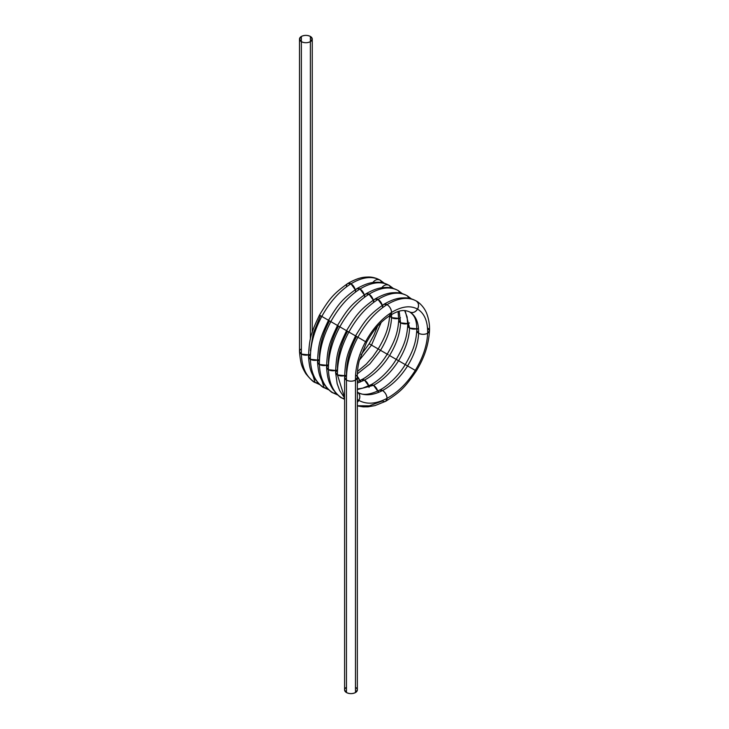 <?xml version="1.0" encoding="UTF-8"?>
<svg xmlns="http://www.w3.org/2000/svg" width="729" height="729" viewBox="0 0 729 729"><rect width="100%" height="100%" fill="white"/><g stroke="black" fill="none" stroke-linecap="round" stroke-linejoin="round"><path stroke-width="1.09" d="M315.046 382.479L313.051 375.845L315.046 382.47C306.472 377.239 301.915 367.781 301.369 354.084L308.495 354.841L301.369 354.084L301.369 41.653A6.379 3.681 0 0 0 310.39 41.653A6.379 3.681 0 0 0 310.39 36.45A6.379 3.681 0 0 0 301.369 36.45A6.379 3.681 0 0 0 301.369 41.653L301.369 36.45L299.501 39.056L301.369 41.653L301.369 36.45C304.376 35.047 307.383 35.047 310.39 36.45A6.379 3.681 0 0 0 301.369 36.45A6.379 3.681 180 0 0 301.369 41.653C304.376 43.066 307.383 43.066 310.39 41.653L310.39 36.45L312.258 39.056L310.39 41.653L310.39 36.45A6.379 3.681 0 0 1 310.39 41.653L310.39 339.176M318.09 382.989L315.046 382.47L318.09 382.989A6.379 5.203 120 0 1 315.046 382.47C306.472 377.239 301.915 367.781 301.369 354.084C301.915 367.781 306.472 377.239 315.046 382.47L315.046 382.47C313.579 382.288 310.508 379.372 305.843 373.722C301.706 366.723 300.503 363.516 299.501 351.551L301.369 354.084L301.369 41.653A6.379 3.681 0 0 0 310.39 41.653M383.791 304.339L387.044 304.622C375.663 311.83 365.949 322.701 357.884 337.245L366.596 342.275L357.884 337.245C350.066 351.934 346.257 366.231 346.466 380.119A6.379 3.681 0 0 1 346.466 374.916L346.466 374.916C346.239 362.459 349.61 349.647 356.563 336.488L357.884 337.245L356.563 336.488C349.61 349.647 346.239 362.459 346.466 374.916L344.598 377.513L344.589 689.944L346.466 692.55C349.464 693.953 352.471 693.953 355.479 692.55A6.379 3.681 180 0 0 355.479 687.347A6.379 3.681 180 0 1 355.479 692.55A6.379 3.681 180 0 1 346.466 692.55A6.379 3.681 180 0 1 346.457 687.347A6.379 3.681 180 0 0 346.466 692.55L346.466 380.119L344.598 377.576C345.309 359.497 347.104 353.638 355.552 335.896C365.685 319.156 369.603 314.563 383.8 304.339L387.044 304.622C398.426 297.815 408.149 296.603 416.213 300.968L416.213 300.968C418.728 302.89 419.166 305.597 417.535 309.096C424.488 313.361 427.85 321.416 427.631 333.253C427.103 345.282 422.984 357.657 415.275 370.387C407.356 382.989 397.943 392.311 387.044 398.344C376.155 404.021 366.742 404.695 358.814 400.376L357.347 399.446L358.814 400.376C360.454 396.886 360.017 394.17 357.492 392.257L357.492 392.257C364.536 396.093 372.883 395.519 382.534 390.534C372.883 395.519 364.536 396.093 357.492 392.257A6.379 5.203 120 0 1 358.814 400.376C360.454 396.886 360.017 394.17 357.492 392.257C362.368 395.601 369.676 394.908 379.408 390.188L382.534 390.534L379.417 390.179C385.149 387.609 397.15 378.114 405.251 364.591L398.563 360.737C391.528 371.826 383.181 380.028 373.521 385.331L357.347 389.541L373.521 385.331L370.387 384.976L362.65 388.147L357.347 389.013M310.39 350.667L313.26 333.262L320.487 315.657L319.475 315.074C329.608 298.325 333.527 293.732 347.724 283.508L350.968 283.791C362.349 276.984 372.072 275.772 380.137 280.136C377.212 278.915 374.651 279.89 372.437 283.062C374.651 279.89 377.212 278.915 380.137 280.136L380.146 280.146M317.516 360.044L310.39 359.297L317.516 360.044A6.379 3.681 180 0 1 310.39 359.297C310.189 345.4 313.989 331.103 321.808 316.422C313.989 331.103 310.189 345.4 310.39 359.297C310.937 372.984 315.493 382.443 324.059 387.682L327.111 388.192A6.379 5.203 120 0 1 324.059 387.682C322.592 387.5 319.53 384.584 314.864 378.925C310.7 371.945 309.461 368.4 308.522 356.754L310.39 359.297C310.937 372.984 315.493 382.443 324.059 387.682L322.072 381.057L324.059 387.682C315.493 382.443 310.937 372.984 310.39 359.297A6.379 3.681 0 0 1 310.39 354.084L308.522 356.754L310.39 359.297C310.189 345.4 313.989 331.103 321.808 316.422L320.487 315.657L321.808 316.422C329.873 301.87 339.586 290.999 350.968 283.791C362.349 276.984 372.072 275.772 380.137 280.136L382.178 282.724A6.379 5.203 -60 0 0 380.137 280.136L382.178 282.724M384.074 283.18L380.137 280.136C376.064 277.922 372.018 276.883 367.99 277.02C365.293 277.23 359.725 276.592 347.733 283.508L350.968 283.791L355.214 289.695A6.379 3.681 -120 0 0 350.968 283.791L355.214 289.695M326.537 365.256L319.402 364.5C319.202 350.603 323.011 336.315 330.829 321.626L329.508 320.86L330.829 321.626C323.011 336.315 319.202 350.603 319.402 364.5L326.537 365.256A6.379 3.681 180 0 1 319.402 364.5A6.379 3.681 0 0 1 319.402 359.297C319.184 346.84 322.555 334.028 329.508 320.86L330.829 321.626C323.011 336.315 319.202 350.603 319.402 364.5C319.958 378.196 324.514 387.655 333.08 392.885L336.133 393.396A6.379 5.203 120 0 1 333.08 392.885C324.514 387.655 319.958 378.196 319.402 364.5L317.534 361.967L319.402 364.5C319.958 378.196 324.514 387.655 333.08 392.885L333.08 392.885C331.613 392.703 328.542 389.787 323.876 384.137C319.721 377.157 318.482 373.613 317.534 361.967L319.402 359.297C319.184 346.84 322.555 334.028 329.508 320.86C322.555 334.028 319.184 346.84 319.402 359.297L319.402 359.297C319.184 346.84 322.555 334.028 329.508 320.86L328.487 320.277C338.63 303.537 342.548 298.936 356.745 288.72L359.989 288.994C371.371 282.196 381.094 280.975 389.158 285.349C386.233 284.128 383.664 285.103 381.458 288.265C383.664 285.103 386.233 284.128 389.158 285.349L391.2 287.928A6.379 5.203 -60 0 0 389.158 285.349L391.2 287.928M381.777 287.755A6.379 5.203 120 0 1 389.158 285.349C385.085 283.134 381.03 282.096 377.011 282.223C374.314 282.433 368.737 281.804 356.754 288.711L359.989 288.994C348.608 296.202 338.885 307.082 330.829 321.626C338.885 307.082 348.608 296.202 359.989 288.994C371.371 282.196 381.094 280.975 389.158 285.349C381.094 280.975 371.371 282.196 359.989 288.994L364.236 294.899A6.379 3.681 -120 0 0 359.989 288.994L364.236 294.899M344.598 398.672L342.101 398.089L344.598 398.672A6.379 5.203 120 0 1 342.101 398.089C333.536 392.858 328.979 383.399 328.424 369.703A6.379 3.681 0 0 1 328.424 364.5L326.556 367.17L328.424 369.703C328.979 383.399 333.536 392.858 342.101 398.089L342.101 398.089C333.536 392.858 328.979 383.399 328.424 369.703C328.223 355.816 332.032 341.518 339.842 326.829L337.509 325.48C328.907 343.769 327.367 348.672 326.556 367.161L328.424 369.703C328.223 355.816 332.032 341.518 339.842 326.829L338.52 326.073C331.567 339.231 328.205 352.043 328.424 364.5L328.424 364.5C328.205 352.043 331.567 339.231 338.52 326.073L337.509 325.48C347.651 308.741 351.56 304.148 365.758 293.924L369.011 294.206C380.392 287.399 390.115 286.187 398.18 290.552L400.212 293.131A6.379 5.203 -60 0 0 398.18 290.552L400.212 293.131M402.381 293.678L398.18 290.552C394.097 288.338 390.051 287.299 386.024 287.436C383.336 287.645 377.759 287.007 365.767 293.915L369.011 294.206C357.629 301.414 347.906 312.285 339.842 326.829C347.906 312.285 357.629 301.414 369.011 294.206C380.392 287.399 390.115 286.187 398.18 290.552C390.115 286.187 380.392 287.399 369.011 294.206L373.257 300.111A6.379 3.681 -120 0 0 369.011 294.206L373.257 300.111M344.598 398.007L339.623 390.489L337.172 383.664L335.577 372.382L337.445 374.916L344.598 397.633L337.445 374.916A6.379 3.681 0 0 1 337.445 369.703L335.577 372.382L337.445 374.916C337.245 361.019 341.054 346.731 348.863 332.041L347.542 331.276C340.589 344.443 337.226 357.256 337.445 369.703L337.445 369.703C337.226 357.256 340.589 344.443 347.542 331.276L346.53 330.693C356.663 313.953 360.582 309.351 374.779 299.127L378.032 299.409C389.414 292.611 399.137 291.39 407.192 295.755L409.233 298.343A6.379 5.203 -60 0 0 407.192 295.755L409.233 298.343M344.598 397.633L337.445 374.916C337.245 361.019 341.054 346.731 348.863 332.041L347.542 331.276L348.863 332.041C356.928 317.498 366.651 306.617 378.032 299.409C389.414 292.611 399.137 291.39 407.192 295.755C399.137 291.39 389.414 292.611 378.032 299.409L382.278 305.314A6.379 3.681 -120 0 0 378.032 299.409L382.278 305.314M407.21 295.774L407.192 295.755C403.119 293.55 399.073 292.511 395.045 292.639C392.357 292.848 386.78 292.22 374.788 299.127L378.032 299.409C366.651 306.617 356.928 317.498 348.863 332.041C356.928 317.498 366.651 306.617 378.032 299.409A6.379 3.681 60 0 0 373.521 302.016L373.521 302.016M344.571 375.663L337.445 374.916L344.571 375.663A6.379 3.681 180 0 1 337.445 374.916C337.245 361.019 341.054 346.731 348.863 332.041L357.884 337.245C365.949 322.701 375.663 311.83 387.044 304.622C398.426 297.815 408.149 296.603 416.213 300.968C418.728 302.89 419.166 305.597 417.535 309.096C415.32 312.258 412.76 313.233 409.835 312.012L409.835 312.012C415.922 315.757 418.847 322.838 418.61 333.253C418.1 343.842 414.418 354.731 407.584 365.94C400.54 377.039 392.193 385.231 382.534 390.534C372.883 395.519 364.536 396.093 357.492 392.257L357.347 392.166M389.687 314.964C388.867 327.731 385.759 335.969 378.187 348.972L371.508 345.109L381.103 322.573L371.508 345.109L359.433 360.108L371.508 345.109L369.175 343.769L361.055 354.85M391.564 314.545L391.555 317.634A6.379 3.681 0 0 0 398.745 318.373L391.555 317.634L391.564 314.545L391.555 317.634C391.045 328.214 387.363 339.113 380.52 350.321L369.84 363.935L357.338 373.877L369.84 363.935L380.52 350.321L371.508 345.109L359.433 360.108M398.745 318.373L391.555 317.634L389.778 315.639A6.379 3.681 0 0 0 391.555 317.634L389.778 315.639M399.137 311.237L400.576 322.847A6.379 3.681 0 0 0 407.766 323.585L400.576 322.847L399.137 311.237L400.576 322.847C400.066 333.426 396.385 344.316 389.541 355.524C382.506 366.623 374.159 374.815 364.5 380.119L357.347 383.099L364.5 380.119L361.374 379.773L357.347 381.668M405.124 310.609L409.598 328.05A6.379 3.681 0 0 0 416.788 328.788L409.598 328.05L405.124 310.609L409.598 328.05L407.73 325.371C406.91 338.147 403.802 346.375 396.23 359.388L395.92 359.206M407.766 323.585L400.576 322.847C400.066 333.426 396.385 344.316 389.541 355.524C382.506 366.623 374.159 374.815 364.5 380.119A6.379 3.681 60 0 1 368.701 385.841L364.5 380.119L361.384 379.763C367.106 377.194 379.107 367.708 387.208 354.176L380.52 350.321L369.84 363.935L357.338 373.877M416.788 328.788L409.598 328.05C409.078 338.63 405.406 349.528 398.563 360.737L389.541 355.524C396.385 344.316 400.066 333.426 400.576 322.847L398.708 320.168C397.888 332.934 394.781 341.172 387.208 354.176L380.52 350.321C387.363 339.113 391.045 328.214 391.555 317.634C391.045 328.214 387.363 339.113 380.52 350.321L388.22 354.768M400.449 317.716A6.379 3.681 0 0 0 400.576 322.847L398.708 320.159L398.07 311.556M364.263 340.926L357.884 337.245C365.949 322.701 375.663 311.83 387.044 304.622C389.769 306.517 391.273 309.123 391.555 312.431C381.413 318.901 372.756 328.651 365.584 341.691C372.756 328.651 381.413 318.901 391.555 312.431C401.697 306.317 410.363 305.205 417.535 309.096C424.488 313.361 427.85 321.416 427.631 333.253A6.379 3.681 0 0 0 427.631 328.05L429.499 330.72L427.631 333.253C424.624 334.666 421.617 334.666 418.61 333.253L416.751 330.583C415.931 343.35 412.824 351.588 405.251 364.591L398.563 360.737C405.406 349.528 409.078 338.63 409.598 328.05C409.078 338.63 405.406 349.528 398.563 360.737C391.528 371.826 383.181 380.028 373.521 385.331A6.379 3.681 60 0 1 377.713 391.054L373.521 385.331L370.405 384.976C376.128 382.406 388.129 372.911 396.23 359.388M377.713 391.054L373.521 385.331C383.181 380.028 391.528 371.826 398.563 360.737L404.941 364.418M409.461 322.92A6.379 3.681 0 0 0 409.598 328.05L407.73 325.362L407.128 316.924L404.65 310.581M383.809 304.33C395.801 297.423 401.369 298.052 404.066 297.842C408.085 297.714 412.14 298.753 416.213 300.968L416.213 300.968C408.149 296.603 398.426 297.815 387.044 304.622C389.769 306.517 391.273 309.123 391.555 312.431L390.307 315.302C379.417 322.5 373.695 329.845 366.596 342.275L359.406 360.199C357.319 367.37 357.146 376.902 357.347 377.44L355.479 380.119C355.26 367.671 358.632 354.859 365.584 341.691C372.756 328.651 381.413 318.901 391.555 312.431C401.697 306.317 410.363 305.205 417.535 309.096A6.379 5.203 -60 0 0 416.213 300.968C417.726 301.533 423.677 305.934 426.638 313.279C428.816 319.102 429.773 324.906 429.499 330.711L427.631 333.253C427.103 345.282 422.984 357.657 415.275 370.387L413.963 369.621M429.499 330.72C428.406 347.487 423.011 359.752 416.295 370.97L415.275 370.387C422.984 357.657 427.103 345.282 427.631 333.253C427.85 321.416 424.488 313.361 417.535 309.096C415.32 312.258 412.76 313.233 409.835 312.012L409.826 312.003C415.922 315.757 418.847 322.838 418.61 333.253C418.1 343.842 414.418 354.731 407.584 365.94L389.541 355.524C382.506 366.623 374.159 374.815 364.5 380.119L357.347 383.099M357.347 405.907L363.124 406.882L367.963 406.846L374.925 405.616L385.677 401.296L387.044 398.344C397.943 392.311 407.356 382.989 415.275 370.387L407.584 365.94C414.418 354.731 418.1 343.842 418.61 333.253A6.379 3.681 0 0 0 427.631 333.253C424.624 334.666 421.617 334.666 418.61 333.253L416.751 330.574C416.961 318.491 413.79 314.983 409.835 312.012L409.835 312.012A6.379 5.203 -60 0 0 409.835 312.012A6.379 5.203 -60 0 0 417.535 309.096C410.363 305.205 401.697 306.317 391.555 312.431L390.297 315.311A6.379 3.681 -120 0 0 391.555 312.431A6.379 3.681 -120 0 0 387.044 304.622A6.379 3.681 60 0 0 382.543 307.219L382.543 307.219M381.103 322.573L371.508 345.109L379.208 349.555M359.679 380.638L357.319 376.428A6.379 3.681 60 0 1 359.679 380.638L357.319 376.428M368.701 385.841L364.5 380.119A6.379 3.681 60 0 0 360.017 382.178M369.038 387.391A6.379 3.681 60 0 1 373.521 385.331L357.347 389.541M405.251 364.591L415.275 370.387C407.356 382.989 397.943 392.311 387.044 398.344C386.762 395.036 385.258 392.439 382.534 390.534C392.193 385.231 400.54 377.039 407.584 365.94C400.54 377.039 392.193 385.231 382.534 390.534A6.379 3.681 60 0 1 387.044 398.344C386.762 395.036 385.258 392.439 382.534 390.534A6.379 3.681 60 0 0 378.059 392.594M355.479 291.6L355.479 291.6A6.379 3.681 60 0 1 359.989 288.994C348.608 296.202 338.885 307.082 330.829 321.626L337.509 325.48M329.508 320.86L321.808 316.422C329.873 301.87 339.586 290.999 350.968 283.791C339.586 290.999 329.873 301.87 321.808 316.422L320.487 315.657M328.825 389.842L324.059 387.682L327.111 388.192M364.5 296.803L364.5 296.803A6.379 3.681 60 0 1 369.011 294.206C357.629 301.414 347.906 312.285 339.842 326.829L346.53 330.693L339.842 326.829C332.032 341.518 328.223 355.816 328.424 369.703L335.55 370.46A6.379 3.681 180 0 1 328.424 369.703L335.55 370.46M333.107 392.904L336.133 393.396M416.295 370.97C405.151 387.154 400.977 391.637 385.677 401.296L387.044 398.344C376.155 404.021 366.742 404.695 358.814 400.376A6.379 5.203 120 0 1 357.347 402.208L358.814 400.376L357.347 399.446M357.347 402.208L358.814 400.376C366.742 404.695 376.155 404.021 387.044 398.344A6.379 3.681 60 0 1 382.543 400.95L369.366 405.816L357.347 405.743M355.561 374.961A6.379 3.681 180 0 1 355.479 380.119L355.479 692.55L355.479 380.119C355.26 367.671 358.632 354.859 365.584 341.691C358.632 354.859 355.26 367.671 355.479 380.119C352.471 381.522 349.473 381.522 346.466 380.119C349.473 381.522 352.471 381.522 355.479 380.119L357.347 377.522L357.347 689.944L355.479 692.55L355.479 380.119A6.379 3.681 180 0 1 346.466 380.119L346.466 692.55L346.466 380.119C346.257 366.231 350.066 351.934 357.884 337.245C350.066 351.934 346.257 366.231 346.466 380.119L344.598 377.513M299.501 39.056L299.501 351.478L301.369 354.084A6.379 3.681 0 0 0 308.495 354.841M301.369 41.653L301.369 354.084A6.379 3.681 180 0 1 301.369 348.881M418.482 328.132A6.379 3.681 0 0 0 418.61 333.253C418.847 322.838 415.922 315.757 409.835 312.012L409.835 312.012C405.169 310.053 400.722 309.087 390.307 315.302M319.803 384.63L315.046 382.47L319.63 384.465M384.347 283.262L380.137 280.136C372.072 275.772 362.349 276.984 350.968 283.791A6.379 3.681 60 0 0 346.466 286.397M326.556 367.17C327.503 378.816 328.743 382.361 332.898 389.341C337.563 395 340.634 397.916 342.101 398.089L342.129 398.107M338.52 326.073L347.542 331.276M346.466 692.55A6.379 3.681 0 0 0 355.479 692.55M308.522 356.745C309.324 338.256 310.864 333.353 319.475 315.074M389.158 285.349L393.368 288.465M317.534 361.958C318.345 343.459 319.885 338.557 328.487 320.277M407.192 295.755L411.402 298.881M335.577 372.364C336.388 353.875 337.928 348.972 346.53 330.693M377.522 326.319L373.795 335.404L369.175 343.769M378.187 348.972L372.838 356.681L366.259 364.154L357.474 371.453M333.08 392.885L337.846 395.045M342.101 398.098L344.598 399.364M312.258 332.224L312.258 39.056"/></g></svg>

